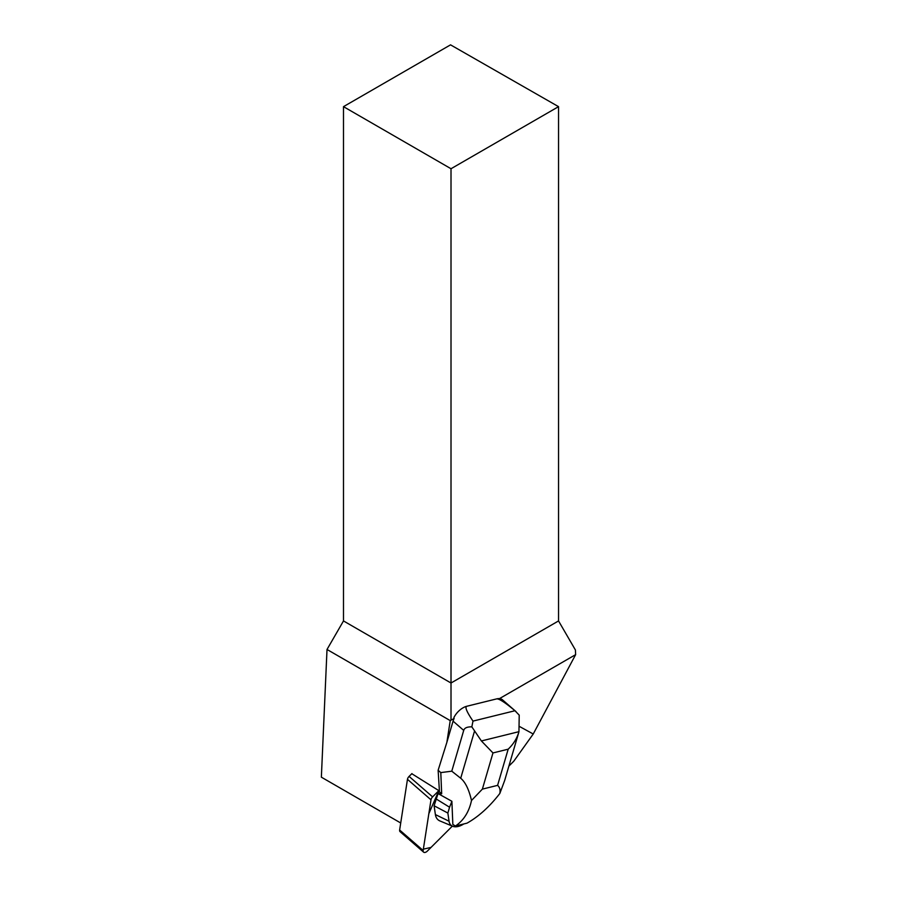 <?xml version="1.0" encoding="UTF-8"?>
<svg xmlns="http://www.w3.org/2000/svg" width="897" height="897" viewBox="0 0 897 897"><rect width="100%" height="100%" fill="white"/><g stroke="black" fill="none" stroke-linecap="round" stroke-linejoin="round"><path stroke-width="1.35" d="M423.597 852.15A3.79 2.153 131 0 0 427.398 851.04L452.346 826.137L431.053 847.396L423.35 849.167L428.833 813.691L438.846 790.638L432.612 796.872A3.79 2.153 131 0 0 430.986 799.81L423.149 850.468A3.79 2.153 131 0 0 423.597 852.15L400.084 831.687A3.79 2.153 -49 0 1 399.636 830.005L407.462 779.336A3.79 2.153 -49 0 1 409.088 776.41L411.936 773.573M515.943 711.534L502.533 699.862A14.318 8.14 131 0 0 496.579 698.909L466.799 706.264A14.318 8.14 131 0 0 453.904 717.555L454.106 718.452A14.318 8.14 131 0 0 453.075 721.143L446.874 742.312L450.227 720.605L327.013 649.473L321.361 777.172L400.712 822.986M454.106 718.452L450.227 720.605M519.733 726.615L533.233 734.004L513.779 761.217L508.879 766.105M533.233 734.004L575.639 654.642L575.414 649.989L558.539 620.937L451.012 683.009L451.012 168.737L558.539 106.653L450.541 44.85L343.495 106.653L343.495 620.937L327.013 649.473M499.427 698.64L575.639 654.642M451.012 719.585L451.012 683.009L343.495 620.937M558.539 106.653L558.539 620.937M439.362 790.963L411.79 773.707M343.495 106.653L451.012 168.737M446.874 742.312L438.128 770.276L439.395 790.706M466.799 706.264C464.691 706.948 466.754 711.893 472.999 721.098L471.833 726.85C467.158 726.761 464.455 727.938 463.715 730.405L451.774 771.185L440.797 772.597L438.128 770.276M438.969 790.717L434.103 805.775L435.393 814.588A21.483 12.21 131 0 0 439.956 820.957L452.682 826.272A17.065 9.71 131 0 0 463.771 823.962M440.797 772.597L441.672 793.789L439.003 791.468M451.774 771.185L460.71 778.248C465.397 782.162 468.985 789.584 471.497 800.494C469.086 811.83 463.749 820.34 455.485 826.002L467.012 823.154C478.572 816.674 489.504 806.784 499.82 793.497L504.675 780.48L518.578 733.017M455.485 826.002L452.839 824.455L451.886 801.29L438.162 793.632L441.672 793.789M471.497 800.494L482.373 789.125L497.588 785.368C499.752 787.196 500.504 789.909 499.82 793.497M472.999 721.098L514.968 710.738L519.217 715.144L518.948 731.672L481.397 740.956L471.833 726.85M514.968 710.738C505.056 702.429 498.923 698.483 496.579 698.909M481.397 740.956L492.969 752.942L508.184 749.186C513.533 744.028 517.12 738.197 518.948 731.672L518.679 732.67M451.404 800.976L451.853 801.324A29.803 16.942 -49 0 1 451.886 801.29L449.565 807.222L436.11 798.935M449.565 807.222L447.861 813.052L434.103 805.775M447.861 813.052L449.049 821.215A17.065 9.71 131 0 0 452.682 826.272M409.088 776.41L432.612 796.872M399.636 830.005L423.149 850.468M430.986 799.81L407.462 779.336M463.715 730.405L453.075 721.143M482.373 789.125L492.969 752.942M508.184 749.186L497.588 785.368M474.39 731.56L460.71 778.248M449.049 821.215L435.393 814.588"/></g></svg>
